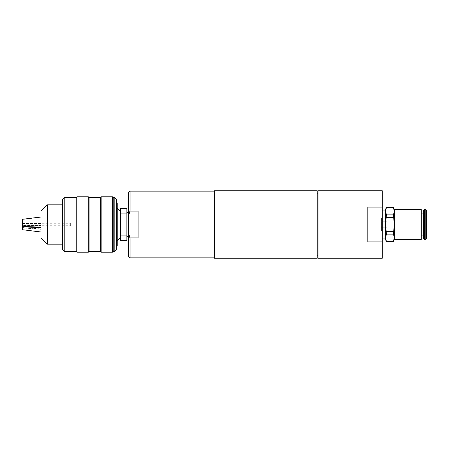 <?xml version="1.0" encoding="UTF-8"?>
<svg xmlns="http://www.w3.org/2000/svg" width="449" height="449" viewBox="0 0 449 449"><rect width="100%" height="100%" fill="white"/><g stroke="black" fill="none" stroke-linecap="round" stroke-linejoin="round"><path stroke-width="0.34" stroke-dasharray="2.25 1.68" d="M317.23 224.5L317.23 255.784L317.23 224.5M318.032 224.5L318.032 193.216L318.032 224.5M129.896 237.353L129.896 211.647L129.896 237.353L128.476 237.353L128.476 211.647L128.476 237.353M129.896 236.511L129.896 212.489L129.896 236.511L128.476 236.511M381.426 227.744L381.426 221.256L381.426 230.994L381.426 227.744L387.032 227.744L387.032 230.994L387.032 221.256L387.032 227.744L381.426 227.744M381.426 218.006L381.426 221.256L381.426 218.006L387.032 218.006L387.032 221.256L387.032 218.006M381.426 221.256L387.032 221.256L381.426 221.256M381.426 230.994L387.032 230.994M128.476 212.489L129.896 212.489M126.871 212.489L126.871 236.511L126.871 212.489M120.444 240.563L120.444 235.124L126.871 235.124L126.871 213.876L120.444 213.876L120.444 208.437M126.871 240.563L126.871 235.124M120.444 235.124L120.444 213.876M126.871 213.876L126.871 208.437M117.228 211.849L117.228 240.563L117.228 211.849M117.228 246.08L117.228 202.92M116.746 246.563L116.746 202.437M116.426 207.118L116.426 246.563L116.426 207.118M116.426 249.801L116.426 199.199M114.821 251.406L114.821 197.594M113.215 251.406L113.215 197.594M112.413 252.209L112.413 196.791M101.165 252.209L101.165 196.791M100.363 251.406L100.363 197.594M89.115 251.406L89.115 197.594M88.313 252.209L88.313 196.791M77.071 252.209L77.071 196.791M76.268 251.406L76.268 197.594M64.218 251.406L64.218 197.594M62.613 249.801L62.613 199.199M62.613 208.998L62.613 244.177L62.613 208.998M47.347 244.177L47.347 204.823M40.926 237.751L40.926 211.249M22.45 224.859L40.926 224.859L40.926 217.013L22.45 219.359L22.45 226.358L22.45 225.28L22.45 225.707L22.45 225.415L40.926 225.415L40.926 229.299L22.45 227.901L22.45 229.72M22.45 227.525L22.45 219.471L40.926 217.209L40.926 228.923L22.45 227.525L22.45 219.471M40.926 224.859L40.926 229.299M22.45 225.415L22.45 227.901M22.45 223.608L40.926 223.608L40.926 217.209M40.926 228.923L40.926 225.039L22.45 225.039M40.926 223.608L22.45 223.349M40.926 217.114L40.926 223.349M40.926 225.415L40.926 225.039M40.926 225.28L22.45 225.28M70.645 223.551L70.645 225.707L70.645 223.551M214.42 191.167L214.42 257.833L214.42 191.167M128.476 233.16L130.081 237.897L138.112 237.897L138.112 211.103L130.081 211.103L128.476 215.84L128.476 256.227M130.081 257.833L130.081 237.897M128.476 215.84L128.476 192.773M128.476 211.647L129.896 211.647M130.081 211.103L130.081 191.167M138.112 211.103L138.112 237.897L138.112 211.103M426.55 216.154L426.55 234.137L426.55 216.154M387.032 216.154L387.032 234.137L387.032 216.154M385.506 239.76L385.506 209.24M385.506 238.958L385.506 210.042M386.432 207.634L385.506 211.283L385.506 237.717L386.432 241.366M394.34 209.24L394.34 239.76M394.34 239.362L394.34 209.638M394.34 211.283L394.34 237.717L393.414 234.125L394.34 224.5L393.414 217.316L393.414 214.875L394.34 211.283L393.414 207.634M385.506 211.283L386.432 214.875L385.506 224.5L386.432 234.125L385.506 237.717M393.414 241.366L394.34 237.717M393.414 207.691L386.432 207.691M386.432 214.875L393.414 214.875M393.414 217.316L386.432 217.316M386.432 231.684L393.414 231.684M393.414 234.125L386.432 234.125M386.432 241.309L393.414 241.309M423.66 233.682L423.66 213.898L423.66 233.682M421.297 215.318L421.297 235.102L421.297 215.318M423.66 238.615L423.66 210.385M424.4 239.362L424.4 209.638M426.55 236.724L426.55 210.385M382.29 237.021L382.29 210.042L382.29 237.021M421.297 239.362L421.297 209.638M382.29 249.206L382.29 198.447L382.29 249.206M317.23 258.237L317.23 190.763M214.42 258.237L214.42 190.763M318.032 258.237L318.032 190.763M382.29 207.124L367.832 207.124L367.832 241.876L382.29 241.876L382.29 190.763M382.29 258.237L382.29 241.876M367.832 207.124L367.832 241.876L367.832 207.124M120.349 237.448L120.349 211.552M425.809 239.362L425.809 209.638M22.45 225.707L70.645 225.707M22.45 223.293L70.645 223.293M426.55 214.863L387.032 214.863M426.55 234.137L387.032 234.137"/><path stroke-width="0.67" d="M126.871 212.489L128.476 212.489M126.871 235.124L126.871 240.563L120.444 240.563L120.444 213.876L126.871 213.876L126.871 235.124L120.444 235.124M126.871 213.876L126.871 208.437L120.444 208.437L120.444 213.876M117.228 202.92L117.228 246.08L116.746 246.563L116.746 202.437L117.228 202.92M116.426 199.199L116.426 249.801L114.821 251.406L114.821 197.594L116.426 199.199M114.821 197.594L113.215 197.594L113.215 251.406L114.821 251.406M113.215 197.594L112.413 196.791L112.413 252.209L113.215 251.406M100.363 197.594L100.363 251.406L89.115 251.406L89.115 197.594L100.363 197.594L101.165 196.791L101.165 252.209L112.413 252.209M89.115 197.594L88.313 196.791L88.313 252.209L89.115 251.406M64.218 197.594L64.218 251.406L62.613 249.801L62.613 199.199L64.218 197.594L76.268 197.594L77.071 196.791L77.071 252.209L88.313 252.209M76.268 197.594L76.268 251.406L77.071 252.209M47.347 244.177L40.926 237.751L40.926 211.249L47.347 204.823L47.347 244.177L62.613 244.177M40.926 217.013L22.45 219.28L22.45 226.358L40.926 227.211M40.926 227.654L22.45 226.801L22.45 229.72L40.926 231.987M22.45 226.801L22.45 226.358M128.476 215.84L130.081 211.103L138.112 211.103L138.112 237.897L130.081 237.897L128.476 233.16L128.476 192.773L130.081 191.167L214.42 191.167M130.081 237.897L130.081 257.833L214.42 257.833M128.476 233.16L128.476 256.227L130.081 257.833M130.081 191.167L130.081 211.103M382.29 210.042L385.506 210.042L385.506 211.283L386.432 207.691L385.506 209.24L385.506 239.76L386.432 241.366L385.506 237.717L385.506 238.958L382.29 238.958M394.34 237.717L393.414 241.366L394.34 239.76L394.34 209.24L393.414 207.634L394.34 211.283L393.414 214.875L394.34 224.5L393.414 234.125L394.34 237.717L394.34 239.362L421.297 239.362L421.297 209.638L394.34 209.638L394.34 211.283M385.506 237.717L386.432 234.125L385.506 224.5L386.432 214.875L385.506 211.283M386.432 207.691L393.414 207.691M393.414 214.875L386.432 214.875M386.432 217.316L393.414 217.316M393.414 231.684L386.432 231.684M386.432 234.125L393.414 234.125M393.414 241.309L386.432 241.309M424.4 239.362L424.4 209.638L423.66 210.385L423.66 238.615L424.4 239.362L425.809 239.362L426.55 238.615L426.55 236.724M424.4 209.638L425.809 209.638L426.55 210.385L426.55 238.615M317.23 245.255L317.23 258.237L214.42 258.237L214.42 190.763L317.23 190.763L317.23 245.255M382.29 207.124L382.29 190.763L318.032 190.763L318.032 258.237L382.29 258.237L382.29 241.876L367.832 241.876L367.832 207.124L382.29 207.124L382.29 241.876M120.444 211.782L120.444 237.218M425.809 209.638L425.809 239.362M318.032 193.216L317.23 193.216M318.032 255.784L317.23 255.784M126.871 236.511L128.476 236.511M120.349 211.552L117.228 208.437M120.349 237.448L117.228 240.563M116.426 246.563L116.746 246.563M116.426 202.437L116.746 202.437M101.165 196.791L112.413 196.791M100.363 251.406L101.165 252.209M77.071 196.791L88.313 196.791M64.218 251.406L76.268 251.406M47.347 204.823L62.613 204.823M386.432 207.634L393.414 207.634M386.432 241.366L393.414 241.366M421.297 235.102L423.66 235.102M421.297 213.898L423.66 213.898"/></g></svg>
